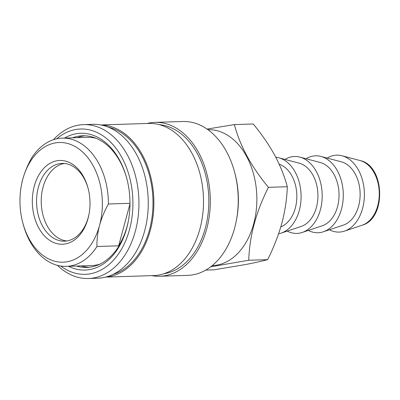 <?xml version="1.0" encoding="UTF-8"?>
<svg xmlns="http://www.w3.org/2000/svg" width="400" height="400" viewBox="0 0 400 400"><rect width="100%" height="100%" fill="white"/><g stroke="black" fill="none" stroke-linecap="round" stroke-linejoin="round"><path stroke-width="0.6" d="M212.21 265.61L212.225 265.61A67.995 46.77 -91.8 0 0 217.225 265.06A67.995 46.77 -91.8 0 0 256.64 192.525A67.995 46.77 -91.8 0 0 207.935 129.69L207.92 129.69M210.695 266.81L248.75 260.25C249.47 236.185 256.03 211.88 268.43 187.33C251.28 166.65 239.925 145.735 234.37 124.585L207.045 129.075M329.42 229.76A38.485 26.475 -91.8 0 0 341.945 231.775A38.485 26.475 -91.8 0 0 344.42 231.13A38.485 26.475 -91.8 0 0 364.36 192.785A38.485 26.475 -91.8 0 0 342.045 155.77A38.485 26.475 -91.8 0 0 333.855 155.46A38.485 26.475 -91.8 0 0 327.16 158.08M308.325 230.425A38.485 26.475 -91.8 0 0 320.85 232.44A38.485 26.475 -91.8 0 0 323.325 231.795L343.375 225.105A32.305 22.22 -91.8 0 0 360.11 192.92A32.305 22.22 -91.8 0 0 341.38 161.85L320.945 156.435A38.485 26.475 -91.8 0 0 312.76 156.13A38.485 26.475 -91.8 0 0 306.06 158.75M323.325 231.795A38.485 26.475 -91.8 0 0 343.265 193.45A38.485 26.475 -91.8 0 0 320.945 156.435M287.225 231.09A38.485 26.475 -91.8 0 0 299.755 233.105A38.485 26.475 -91.8 0 0 302.225 232.46L322.275 225.77A32.305 22.22 -91.8 0 0 339.015 193.585A32.305 22.22 -91.8 0 0 320.28 162.515L299.85 157.1A38.485 26.475 -91.8 0 0 291.66 156.795A38.485 26.475 -91.8 0 0 284.965 159.415M302.225 232.46A38.485 26.475 -91.8 0 0 322.17 194.115A38.485 26.475 -91.8 0 0 299.85 157.1M278.6 233.78A38.485 26.475 -91.8 0 0 278.655 233.77A38.485 26.475 -91.8 0 0 281.13 233.125L301.18 226.435A32.305 22.22 -91.8 0 0 317.92 194.25A32.305 22.22 -91.8 0 0 299.185 163.18L278.75 157.765A38.485 26.475 -91.8 0 0 275.775 157.225M281.13 233.125A38.485 26.475 -91.8 0 0 301.07 194.78A38.485 26.475 -91.8 0 0 278.75 157.765M280.83 226.835A32.305 22.22 -91.8 0 0 296.83 195.155A32.305 22.22 -91.8 0 0 279.175 164.175M64.485 138.065A68.42 47.065 88.2 0 1 126.765 178.415A68.42 47.065 88.2 0 1 128.14 222.1A68.42 47.065 88.2 0 1 120.855 243.43A68.42 47.065 88.2 0 1 68.53 266.295M128.225 221.685A65.855 45.3 88.2 0 1 121.29 241.805A65.855 45.3 88.2 0 1 86.815 267.43A65.855 45.3 88.2 0 1 76.51 266.04M89.2 267.26A65.855 45.3 88.2 0 1 81.285 265.89M151.87 275.645A76.975 52.945 -91.8 0 0 159.765 276.25L187.685 275.37A76.975 52.945 -91.8 0 0 227.98 245.42A76.975 52.945 -91.8 0 0 236.18 221.425L236.455 220.05A72.7 50.005 -91.8 0 0 234.99 173.635L234.63 172.28A76.975 52.945 -91.8 0 0 182.83 121.5L154.91 122.38A76.975 52.945 -91.8 0 0 147.07 123.48M236.18 221.425A76.975 52.945 -91.8 0 0 234.63 172.28M159.765 276.25A76.975 52.945 -91.8 0 0 200.06 246.3A76.975 52.945 -91.8 0 0 204.03 164.61A76.975 52.945 -91.8 0 0 154.91 122.38M163.96 273.72A74.835 51.475 -91.8 0 0 198.875 244.995A74.835 51.475 -91.8 0 0 203.705 168.38A74.835 51.475 -91.8 0 0 159.26 124.64M105.555 277.105L153.53 275.59A76.12 52.36 -91.8 0 0 193.38 245.975A76.12 52.36 -91.8 0 0 197.305 165.19A76.12 52.36 -91.8 0 0 148.73 123.43L100.755 124.945M105.775 277.05A76.12 52.36 -91.8 0 0 143.74 247.54A76.12 52.36 -91.8 0 0 148.105 167.985A76.12 52.36 -91.8 0 0 100.98 124.985M113.075 274.36A74.835 51.475 -91.8 0 0 143.03 246.76A74.835 51.475 -91.8 0 0 108.43 127.205M57.4 265.34A76.975 52.945 -91.8 0 0 88.405 278.5L97.715 278.21A76.975 52.945 -91.8 0 0 138.01 248.26A76.975 52.945 -91.8 0 0 141.98 166.57A76.975 52.945 -91.8 0 0 92.86 124.335L83.55 124.63A76.975 52.945 -91.8 0 0 53.44 139.72M88.405 278.5A76.975 52.945 -91.8 0 0 128.7 248.55A76.975 52.945 -91.8 0 0 132.67 166.86A76.975 52.945 -91.8 0 0 83.55 124.63M60.72 266.03A72.7 50.005 -91.8 0 0 123.225 246.04A72.7 50.005 -91.8 0 0 119.68 153.73A72.7 50.005 -91.8 0 0 56.705 138.825M88.045 218.45A41.91 28.825 88.2 0 1 50.725 241.03A41.91 28.825 88.2 0 1 34.27 186.25A41.91 28.825 88.2 0 1 61.15 160.465A41.91 28.825 88.2 0 1 88.04 188.11A41.91 28.825 88.2 0 1 88.885 214.865A41.91 28.825 88.2 0 1 88.045 218.45M88.98 214.375A38.915 26.765 88.2 0 1 88.3 217.23A38.915 26.765 88.2 0 1 64.56 241.175A38.915 26.765 88.2 0 1 38.365 187.33A38.915 26.765 88.2 0 1 62.105 163.385A38.915 26.765 88.2 0 1 88.165 188.595M129.965 203.315L108.41 203.995A64.145 44.12 -91.8 0 0 62.24 138.14L87.495 137.34A64.145 44.12 88.2 0 1 96.145 138.305M62.24 138.14A64.145 44.12 -91.8 0 0 31.585 157.995C27.74 164.9 24.795 172.015 22.75 179.35A59.87 41.18 -91.8 0 0 21.555 184.465A59.87 41.18 -91.8 0 0 22.76 222.69A59.87 41.18 -91.8 0 0 61.175 262.185A59.87 41.18 -91.8 0 0 99.57 225.35A59.87 41.18 -91.8 0 0 76.07 147.09A59.87 41.18 -91.8 0 0 22.75 179.35L21.64 184.025M128.28 221.4A64.145 44.12 88.2 0 1 127.135 226.21A64.145 44.12 88.2 0 1 118.655 245.82L96.94 246.505C96.785 239.695 97.665 232.645 99.57 225.35C101.61 218.02 104.555 210.9 108.41 203.995M64.45 163.46A38.915 26.765 -91.8 0 0 43.05 187.185A38.915 26.765 -91.8 0 0 66.895 240.955M77.24 137.665A65.855 45.3 88.2 0 1 85.055 135.8M100.11 264.06A64.145 44.12 88.2 0 1 91.54 265.57L66.285 266.365A64.145 44.12 -91.8 0 0 96.94 246.505M22.76 222.69L23.12 224.045A64.145 44.12 -91.8 0 0 66.285 266.365M129.965 203.905L118.655 245.82M72.465 137.815A65.855 45.3 88.2 0 1 82.66 135.78A65.855 45.3 88.2 0 1 126.87 178.825M234.37 124.585L253.245 123.99C261.645 134.14 268.8 144.555 274.705 155.22C280.395 165.92 284.595 176.425 287.305 186.735C286.93 198.55 285.13 210.655 281.9 223.055C278.425 235.49 273.67 247.69 267.63 259.655C261.755 261.215 254.275 262.865 245.195 264.605L213.89 269.83L205.765 270.09M248.75 260.25L267.63 259.655M268.43 187.33L287.305 186.735M360.095 160.555C384.975 165.515 386.65 218.7 362.135 225.22A33.025 22.715 -91.8 0 0 379.245 192.315A33.025 22.715 -91.8 0 0 360.095 160.555L342.045 155.77M362.135 225.22L344.42 231.13"/></g></svg>
